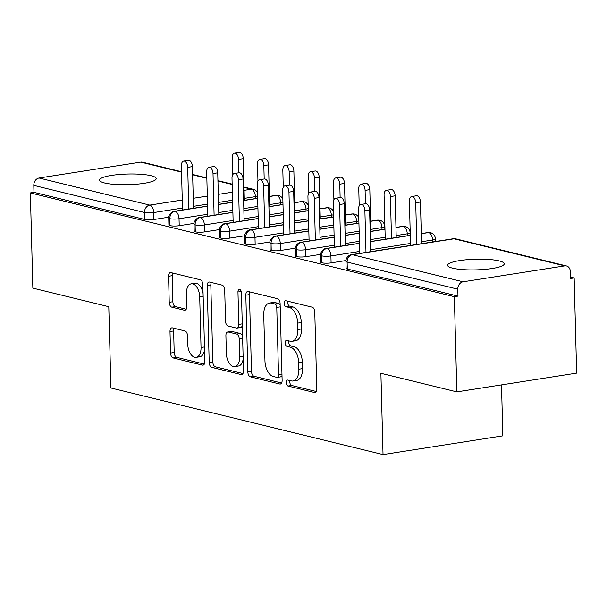 <?xml version="1.0" encoding="UTF-8"?>
<svg xmlns="http://www.w3.org/2000/svg" width="607" height="607" viewBox="0 0 607 607"><rect width="100%" height="100%" fill="white"/><g stroke="black" fill="none" stroke-linecap="round" stroke-linejoin="round"><path stroke-width="0.91" d="M286.2 382.638A3.043 1.7 -98.9 0 0 288.014 386.044L314.418 392.509A4.348 2.42 -98.9 0 0 314.972 392.532A4.348 2.42 -98.9 0 0 316.786 388.852L314.775 312.051A4.348 2.42 -98.9 0 0 312.18 307.172L285.783 300.715A3.043 1.7 -98.9 0 0 285.389 300.693A3.043 1.7 -98.9 0 0 284.122 303.272A3.043 1.7 -98.9 0 0 285.935 306.687L289.357 307.521A13.908 7.754 -98.9 0 1 297.665 323.121L297.832 329.525A13.908 7.754 -98.9 0 1 292.028 341.316A13.908 7.754 -98.9 0 1 290.237 341.233L286.823 340.39A3.043 1.7 -98.9 0 0 286.428 340.375A3.043 1.7 -98.9 0 0 285.161 342.955A3.043 1.7 -98.9 0 0 286.974 346.369L290.396 347.204A13.908 7.754 -98.9 0 1 298.705 362.804L298.872 369.2A13.908 7.754 -98.9 0 1 293.067 380.999A13.908 7.754 -98.9 0 1 291.277 380.908L287.862 380.073A3.043 1.7 -98.9 0 0 287.468 380.058A3.043 1.7 -98.9 0 0 286.2 382.638M290.032 380.604A3.043 1.7 -98.9 0 0 289.827 382.069A3.043 1.7 -98.9 0 0 291.648 385.475L316.255 391.5M287.953 301.247A3.043 1.7 -98.9 0 0 287.748 302.703A3.043 1.7 -98.9 0 0 289.569 306.118L292.984 306.952L289.357 307.521M288.993 340.922A3.043 1.7 -98.9 0 0 288.788 342.386A3.043 1.7 -98.9 0 0 290.609 345.8L294.023 346.635L290.396 347.204M151.105 175.719A28.332 5.334 178.5 0 1 156.196 178.617A28.332 5.334 178.5 0 1 136.431 184.225A28.332 5.334 178.5 0 1 104.639 182.995A28.332 5.334 178.5 0 1 99.548 180.097A28.332 5.334 178.5 0 1 119.313 174.49A28.332 5.334 178.5 0 1 151.105 175.719M499.166 260.904A28.332 5.334 178.5 0 1 504.258 263.802A28.332 5.334 178.5 0 1 484.485 269.409A28.332 5.334 178.5 0 1 452.693 268.18A28.332 5.334 178.5 0 1 447.602 265.282A28.332 5.334 178.5 0 1 467.375 259.675A28.332 5.334 178.5 0 1 499.166 260.904M172.373 327.856A4.348 2.42 -98.9 0 0 171.811 327.833A4.348 2.42 -98.9 0 0 169.998 331.513L170.567 353.062A4.348 2.42 -98.9 0 0 173.162 357.94L202.48 365.111A4.348 2.42 -98.9 0 0 203.042 365.141A4.348 2.42 -98.9 0 0 204.855 361.453L202.844 284.653A4.348 2.42 -98.9 0 0 200.249 279.781L170.931 272.604A4.348 2.42 -98.9 0 0 170.37 272.573A4.348 2.42 -98.9 0 0 168.556 276.261L169.239 302.286A4.348 2.42 -98.9 0 0 171.834 307.165L184.384 310.238A4.348 2.42 -98.9 0 0 184.938 310.26A4.348 2.42 -98.9 0 0 186.751 306.573L186.417 293.667A11.624 6.487 -98.9 0 1 191.266 283.81A11.624 6.487 -98.9 0 1 199.711 296.922L201.031 347.485A11.624 6.487 -98.9 0 1 196.182 357.341A11.624 6.487 -98.9 0 1 187.738 344.23L187.517 335.8A4.348 2.42 -98.9 0 0 184.923 330.929L172.373 327.856M564.73 265.881L454.044 238.794L352.386 254.705L463.073 281.792L564.73 265.881A6.639 5.372 103.8 0 1 566.475 265.949A6.639 5.372 103.8 0 1 570.345 271.549L570.527 278.499L574.154 277.938L576.65 373.13L456.843 391.879L454.347 296.686L457.982 296.117L457.799 289.16L347.113 262.072L347.295 269.03L457.982 296.117M456.843 391.879L380.9 373.297L383.032 454.582L110.914 387.987L108.782 306.702L32.846 288.113L30.35 192.92L454.347 296.686M247.838 371.977A4.348 2.42 -98.9 0 0 250.433 376.848L279.751 384.026A4.348 2.42 -98.9 0 0 280.313 384.049A4.348 2.42 -98.9 0 0 282.126 380.369L280.115 303.568A4.348 2.42 -98.9 0 0 277.52 298.69L248.202 291.512A4.348 2.42 -98.9 0 0 247.641 291.489A4.348 2.42 -98.9 0 0 245.827 295.177L247.838 371.977L251.473 371.408A4.348 2.42 -98.9 0 0 254.067 376.279L281.587 383.017M241.116 374.572L211.797 367.394A4.348 2.42 -98.9 0 1 209.203 362.516L207.192 285.715A4.348 2.42 -98.9 0 1 209.005 282.035A4.348 2.42 -98.9 0 1 209.567 282.058L222.109 285.131A4.348 2.42 -98.9 0 1 224.711 290.002L225.523 321.149A4.348 2.42 -98.9 0 0 228.118 326.027L236.442 328.061A4.348 2.42 -98.9 0 0 237.003 328.091A4.348 2.42 -98.9 0 0 238.817 324.404L237.967 291.975A3.043 1.7 -98.9 0 1 239.234 289.395A3.043 1.7 -98.9 0 1 241.449 292.832L243.49 370.907A4.348 2.42 -98.9 0 1 241.677 374.595A4.348 2.42 -98.9 0 1 241.116 374.572L242.201 374.398M383.032 454.582L502.839 435.834L501.503 384.891M463.073 281.792A6.639 5.372 103.8 0 0 457.799 289.16M30.35 192.92L33.977 192.351L33.795 185.393A6.639 5.372 -76.2 0 1 39.076 178.018L140.733 162.115A6.639 5.372 -76.2 0 1 142.478 162.183L181.523 171.735M570.489 277.035L574.154 277.938M33.977 192.351L144.663 219.438L144.481 212.48L33.795 185.393M182.479 208.057L153.723 212.556L153.905 219.514L168.754 217.192M153.905 219.514A6.639 1.252 178.5 0 1 144.663 219.438M347.295 269.03A6.639 1.252 178.5 0 1 346.104 268.347L345.922 261.397A6.639 1.252 178.5 0 0 347.113 262.072A6.639 5.372 103.8 0 1 352.386 254.705A6.639 3.703 -98.9 0 0 351.536 254.659A6.639 6.639 0 0 0 345.922 261.397M207.791 214.256L179.035 218.755L179.217 225.705A6.639 1.252 178.5 0 1 169.975 225.629A6.639 1.252 178.5 0 1 168.905 224.985L168.723 218.027A6.639 1.252 178.5 0 0 169.793 218.679A6.639 5.372 -76.2 0 1 175.066 211.304L207.579 206.213M179.217 225.705L194.073 223.384M233.103 220.447L204.347 224.947L204.536 231.904A6.639 1.252 178.5 0 1 195.287 231.828A6.639 1.252 178.5 0 1 194.217 231.184L194.035 224.226A6.639 1.252 178.5 0 0 195.105 224.871A6.639 5.372 -76.2 0 1 200.386 217.503L232.891 212.412M204.536 231.904L219.385 229.583M258.415 226.646L229.666 231.146L229.848 238.096A6.639 1.252 178.5 0 1 220.607 238.02A6.639 1.252 178.5 0 1 219.537 237.375L219.355 230.417A6.639 1.252 178.5 0 0 220.424 231.07A6.639 5.372 -76.2 0 1 225.698 223.695L258.203 218.603M229.848 238.096L244.697 235.774M283.727 232.838L254.978 237.337L255.16 244.295A6.639 1.252 178.5 0 1 245.918 244.219A6.639 1.252 178.5 0 1 244.849 243.574L244.667 236.616A6.639 1.252 178.5 0 0 245.736 237.261A6.639 5.372 -76.2 0 1 251.01 229.894L283.522 224.802M255.16 244.295L270.009 241.973M309.046 239.037L280.29 243.536L280.472 250.486A6.639 1.252 178.5 0 1 271.23 250.41A6.639 1.252 178.5 0 1 270.161 249.765L269.978 242.808A6.639 1.252 178.5 0 0 271.048 243.46A6.639 5.372 -76.2 0 1 276.322 236.085L308.834 230.994M280.472 250.486L295.321 248.164M334.358 245.228L305.602 249.727L305.784 256.685A6.639 1.252 178.5 0 1 296.542 256.609A6.639 1.252 178.5 0 1 295.472 255.964L295.29 249.007A6.639 1.252 178.5 0 0 296.36 249.652A6.639 5.372 -76.2 0 1 301.633 242.276L334.146 237.193M305.784 256.685L320.633 254.363M359.67 251.427L330.914 255.926L331.096 262.877A6.639 1.252 178.5 0 1 321.854 262.801A6.639 1.252 178.5 0 1 320.784 262.156L320.602 255.198A6.639 1.252 178.5 0 0 321.672 255.851A6.639 5.372 -76.2 0 1 326.945 248.475L359.458 243.384M331.096 262.877L345.952 260.555M421.266 233.71L428.603 232.564A6.639 5.372 -76.2 0 1 430.113 232.58A6.639 5.372 -76.2 0 1 430.355 232.633A6.639 6.639 0 0 1 435.416 238.915L435.485 241.518M370.445 241.669L410.286 235.433M321.854 262.801L321.672 255.851A6.639 1.252 178.5 0 0 330.914 255.926A6.639 3.703 -98.9 0 0 326.945 248.475A6.639 3.703 -98.9 0 0 326.217 248.46L359.458 243.263M395.954 227.519L403.291 226.373A6.639 5.372 -76.2 0 1 404.801 226.388A6.639 5.372 -76.2 0 1 405.044 226.441A6.639 6.639 0 0 1 410.104 232.716L410.173 235.326M345.125 235.47L359.192 233.27M370.179 231.555L384.975 229.234M296.542 256.609L296.36 249.652A6.639 1.252 178.5 0 0 305.602 249.727A6.639 3.703 -98.9 0 0 301.633 242.276A6.639 3.703 -98.9 0 0 300.905 242.269L334.146 237.064M370.642 221.32L377.979 220.174A6.639 5.372 -76.2 0 1 379.489 220.189A6.639 5.372 -76.2 0 1 379.732 220.242A6.639 6.639 0 0 1 384.785 226.525L384.853 229.127M319.813 229.279L333.88 227.079M344.859 225.356L358.927 223.156M271.23 250.41L271.048 243.46A6.639 1.252 178.5 0 0 280.29 243.536A6.639 3.703 -98.9 0 0 276.322 236.085A6.639 3.703 -98.9 0 0 275.593 236.07L308.826 230.872M345.33 215.128L352.667 213.983A6.639 5.372 -76.2 0 1 354.177 213.998A6.639 5.372 -76.2 0 1 354.412 214.051A6.639 6.639 0 0 1 358.783 217.541M294.501 223.08L308.568 220.88M319.548 219.165L333.615 216.965M245.918 244.219L245.736 237.261A6.639 1.252 178.5 0 0 254.978 237.337A6.639 3.703 -98.9 0 0 251.01 229.894A6.639 3.703 -98.9 0 0 250.281 229.878L283.515 224.673M320.018 208.929L327.355 207.784A6.639 5.372 -76.2 0 1 328.865 207.799A6.639 5.372 -76.2 0 1 329.1 207.852A6.639 6.639 0 0 1 333.471 211.35M269.189 216.889L283.257 214.688M294.236 212.966L308.303 210.766M220.607 238.02L220.424 231.07A6.639 1.252 178.5 0 0 229.666 231.146A6.639 3.703 -98.9 0 0 225.698 223.695A6.639 3.703 -98.9 0 0 224.969 223.68L258.203 218.482M294.706 202.738L302.036 201.592A6.639 5.372 -76.2 0 1 303.546 201.607A6.639 5.372 -76.2 0 1 303.788 201.661A6.639 6.639 0 0 1 308.159 205.151M243.877 210.69L257.945 208.489M268.924 206.775L282.991 204.574M195.287 231.828L195.105 224.871A6.639 1.252 178.5 0 0 204.347 224.947A6.639 3.703 -98.9 0 0 200.386 217.503A6.639 3.703 -98.9 0 0 199.65 217.488L232.891 212.283M269.387 196.539L276.724 195.393A6.639 5.372 -76.2 0 1 278.234 195.408A6.639 5.372 -76.2 0 1 278.476 195.462A6.639 6.639 0 0 1 282.839 198.959M218.558 204.498L232.625 202.298M243.612 200.576L257.679 198.375M169.975 225.629L169.793 218.679A6.639 1.252 178.5 0 0 179.035 218.755A6.639 3.703 -98.9 0 0 175.066 211.304A6.639 3.703 -98.9 0 0 174.338 211.289L207.579 206.092M293.067 380.999L296.702 380.43A13.908 7.754 -98.9 0 0 302.498 368.631L298.872 369.2M294.023 346.635A13.908 7.754 -98.9 0 1 302.332 362.235L302.498 368.631M292.028 341.316L295.662 340.747A13.908 7.754 -98.9 0 0 301.459 328.956L297.832 329.525M292.984 306.952A13.908 7.754 -98.9 0 1 301.292 322.552L301.459 328.956M249.993 291.952A4.348 2.42 -98.9 0 0 249.462 294.607L251.473 371.408M276.868 377.379A3.043 1.7 -98.9 0 0 277.255 377.402A3.043 1.7 -98.9 0 0 278.53 374.822L276.762 307.408A3.043 1.7 -98.9 0 0 274.941 303.993L271.344 303.113A13.908 7.754 -98.9 0 0 269.546 303.03A13.908 7.754 -98.9 0 0 263.749 314.821L264.956 360.899A13.908 7.754 -98.9 0 0 273.264 376.499L276.868 377.379M280.495 376.818A3.043 1.7 -98.9 0 0 280.889 376.833A3.043 1.7 -98.9 0 0 282.005 375.566M280.168 305.435A3.043 1.7 -98.9 0 0 278.575 303.424L274.941 303.993M269.546 303.03L273.18 302.461A13.908 7.754 -98.9 0 1 274.971 302.544L278.575 303.424M242.952 373.563L215.432 366.825L211.797 367.394M211.357 282.498A4.348 2.42 -98.9 0 0 210.819 285.153L212.829 361.954A4.348 2.42 -98.9 0 0 215.432 366.825M237.003 328.091L240.638 327.522A4.348 2.42 -98.9 0 0 242.299 325.428M226.373 353.471A11.624 6.487 -98.9 0 0 234.818 366.582A11.624 6.487 -98.9 0 0 239.666 356.726L239.196 338.911A4.348 2.42 -98.9 0 0 236.601 334.04L228.278 331.999A4.348 2.42 -98.9 0 0 227.716 331.976A4.348 2.42 -98.9 0 0 225.903 335.656L226.373 353.471M234.818 366.582L238.445 366.013A11.624 6.487 -98.9 0 0 243.172 358.82M242.595 336.657A4.348 2.42 -98.9 0 0 240.228 333.471L236.601 334.04M227.716 331.976L231.35 331.407A4.348 2.42 -98.9 0 1 231.904 331.43L240.228 333.471M196.182 357.341L199.817 356.772A11.624 6.487 -98.9 0 0 204.544 349.579M203.079 293.598A11.624 6.487 -98.9 0 0 194.893 283.241L191.266 283.81M172.722 273.044A4.348 2.42 -98.9 0 0 172.183 275.692L172.866 301.725A4.348 2.42 -98.9 0 0 175.461 306.596L186.22 309.229M174.171 328.296A4.348 2.42 -98.9 0 0 173.632 330.952L174.194 352.492A4.348 2.42 -98.9 0 0 176.796 357.371L204.316 364.109M411.698 196.524L416.417 195.78A5.531 3.088 81.1 0 1 420.439 202.025L415.719 202.761A5.531 3.088 -98.9 0 0 411.698 196.524A5.531 3.088 -98.9 0 0 409.391 201.213L410.552 245.425M416.812 244.446L415.719 202.761M421.531 243.703L420.439 202.025M360.869 204.476L365.589 203.74A5.531 3.088 81.1 0 1 369.61 209.984L364.89 210.72A5.531 3.088 -98.9 0 0 360.869 204.476A5.531 3.088 -98.9 0 0 358.562 209.172L359.723 253.377M369.61 209.984L370.702 251.662M364.89 210.72L365.983 252.398M386.386 190.325L391.105 189.589A5.531 3.088 81.1 0 1 395.127 195.833L390.407 196.569A5.531 3.088 -98.9 0 0 386.386 190.325A5.531 3.088 -98.9 0 0 384.079 195.022L385.233 239.226M391.5 238.248L390.407 196.569M396.219 237.504L395.127 195.833M361.074 184.133L365.793 183.39A5.531 3.088 81.1 0 1 369.815 189.634L365.095 190.378A5.531 3.088 -98.9 0 0 361.074 184.133A5.531 3.088 -98.9 0 0 358.767 188.823L359.207 205.864M365.444 203.762L365.095 190.378M370.907 231.313L369.815 189.634M335.762 177.934L340.481 177.198A5.531 3.088 81.1 0 1 344.503 183.443L339.783 184.179A5.531 3.088 -98.9 0 0 335.762 177.934A5.531 3.088 -98.9 0 0 333.448 182.631L333.896 199.665M340.132 197.563L339.783 184.179M345.588 225.114L344.503 183.443M310.45 171.743L315.17 170.999A5.531 3.088 81.1 0 1 319.183 177.244L314.464 177.988A5.531 3.088 -98.9 0 0 310.45 171.743A5.531 3.088 -98.9 0 0 308.136 176.432L308.584 193.474M314.821 191.372L314.464 177.988M320.276 218.922L319.183 177.244M335.557 198.284L340.277 197.541A5.531 3.088 81.1 0 1 344.298 203.785L339.579 204.521A5.531 3.088 -98.9 0 0 335.557 198.284A5.531 3.088 -98.9 0 0 333.251 202.973L334.404 247.178M344.298 203.785L345.391 245.463M339.579 204.521L340.671 246.199M310.245 192.085L314.965 191.349A5.531 3.088 81.1 0 1 318.986 197.594L314.267 198.33A5.531 3.088 -98.9 0 0 310.245 192.085A5.531 3.088 -98.9 0 0 307.939 196.782L309.092 240.987M318.986 197.594L320.079 239.264M314.267 198.33L315.359 240.008M284.933 185.894L289.653 185.15A5.531 3.088 81.1 0 1 293.674 191.395L288.955 192.131A5.531 3.088 -98.9 0 0 284.933 185.894A5.531 3.088 -98.9 0 0 282.627 190.583L283.78 234.788M293.674 191.395L294.759 233.073M288.955 192.131L290.04 233.809M259.621 179.695L264.341 178.959A5.531 3.088 81.1 0 1 268.355 185.203L263.635 185.939A5.531 3.088 -98.9 0 0 259.621 179.695A5.531 3.088 -98.9 0 0 257.307 184.391L258.468 228.596M268.355 185.203L269.447 226.874M263.635 185.939L264.728 227.617M285.131 165.544L289.85 164.808A5.531 3.088 81.1 0 1 293.871 171.053L289.152 171.789A5.531 3.088 -98.9 0 0 285.131 165.544A5.531 3.088 -98.9 0 0 282.824 170.241L283.272 187.275M289.501 185.173L289.152 171.789M294.964 212.723L293.871 171.053M234.302 173.503L239.021 172.76A5.531 3.088 81.1 0 1 243.043 179.004L238.323 179.74A5.531 3.088 -98.9 0 0 234.302 173.503A5.531 3.088 -98.9 0 0 231.995 178.192L233.156 222.397M243.043 179.004L244.135 220.682M238.323 179.74L239.416 221.418M259.819 159.353L264.538 158.617A5.531 3.088 81.1 0 1 268.56 164.854L263.84 165.597A5.531 3.088 -98.9 0 0 259.819 159.353A5.531 3.088 -98.9 0 0 257.512 164.042L257.96 181.083M264.189 178.982L263.84 165.597M269.652 206.532L268.56 164.854M208.99 167.304L213.71 166.568A5.531 3.088 81.1 0 1 217.731 172.813L213.011 173.549A5.531 3.088 -98.9 0 0 208.99 167.304A5.531 3.088 -98.9 0 0 206.683 172.001L207.844 216.206M217.731 172.813L218.823 214.483M213.011 173.549L214.104 215.227M234.507 153.154L239.226 152.418A5.531 3.088 81.1 0 1 243.248 158.662L238.528 159.398A5.531 3.088 -98.9 0 0 234.507 153.154A5.531 3.088 -98.9 0 0 232.2 157.85L232.648 174.884M238.877 172.783L238.528 159.398M244.34 200.333L243.248 158.662M183.678 161.113L188.398 160.369A5.531 3.088 81.1 0 1 192.419 166.614L187.7 167.357A5.531 3.088 -98.9 0 0 183.678 161.113A5.531 3.088 -98.9 0 0 181.372 165.802L182.525 210.007M192.419 166.614L193.512 208.292M187.7 167.357L188.792 209.028M291.648 385.475L288.014 386.044M289.569 306.118L285.935 306.687M290.609 345.8L286.974 346.369M566.475 265.949L455.796 238.862A6.639 5.372 103.8 0 0 454.044 238.794A6.639 3.703 -98.9 0 0 453.186 238.748L351.536 254.659M39.076 178.018L149.754 205.113L182.267 200.022M193.246 198.299L207.313 196.099M218.3 194.384L232.36 192.184M244.075 190.348L251.412 189.202L243.999 187.388M232.162 184.49L217.943 181.007M206.85 178.291L192.631 174.816M181.539 172.1L140.733 162.115M144.481 212.48A6.639 5.372 -76.2 0 1 149.754 205.113A6.639 3.703 -98.9 0 1 153.723 212.556A6.639 1.252 178.5 0 1 144.481 212.48M255.433 198.603L255.38 196.645A6.639 3.703 -98.9 0 0 251.412 189.202A6.639 5.372 -76.2 0 1 253.165 189.27L243.991 187.024M432.624 241.965L432.571 240.015L421.478 241.753M410.499 243.468L370.649 249.705M421.266 233.589L427.874 232.549A6.639 3.703 -98.9 0 1 428.603 232.564A6.639 3.703 -98.9 0 1 432.571 240.015A6.639 1.252 -1.5 0 0 435.416 238.915M407.312 235.766L407.259 233.816L396.166 235.554M385.187 237.276L370.384 239.59M359.405 241.313L345.337 243.513M382 229.575L381.947 227.625L370.854 229.363M359.139 231.191L345.072 233.399M334.093 235.114L320.026 237.314M356.681 223.384L356.635 221.426L345.542 223.164M333.827 225L319.76 227.2M308.781 228.922L294.714 231.123M331.369 217.185L331.323 215.235L320.223 216.972M308.515 218.801L294.448 221.009M283.461 222.723L269.402 224.924M306.057 210.993L306.004 209.036L294.911 210.773M283.203 212.609L269.136 214.81M258.15 216.532L244.082 218.732M280.745 204.794L280.692 202.844L269.599 204.582M257.884 206.41L243.817 208.618M232.838 210.333L218.77 212.533M257.618 196.091A6.639 1.252 -1.5 0 1 255.38 196.645L244.287 198.383M232.572 200.219L218.505 202.419M207.526 204.142L193.458 206.342M395.954 227.39L402.562 226.358A6.639 3.703 -98.9 0 1 403.291 226.373A6.639 3.703 -98.9 0 1 407.259 233.816A6.639 1.252 -1.5 0 0 410.104 232.716M370.642 221.198L377.25 220.159A6.639 3.703 -98.9 0 1 377.979 220.174A6.639 3.703 -98.9 0 1 381.947 227.625A6.639 1.252 -1.5 0 0 384.785 226.525M345.322 214.999L351.939 213.968A6.639 3.703 -98.9 0 1 352.667 213.983A6.639 3.703 -98.9 0 1 356.635 221.426A6.639 1.252 -1.5 0 0 358.866 220.872M320.01 208.808L326.619 207.769A6.639 3.703 -98.9 0 1 327.355 207.784A6.639 3.703 -98.9 0 1 331.323 215.235A6.639 1.252 -1.5 0 0 333.554 214.673M294.699 202.609L301.307 201.577A6.639 3.703 -98.9 0 1 302.036 201.592A6.639 3.703 -98.9 0 1 306.004 209.036A6.639 1.252 -1.5 0 0 308.242 208.482M269.387 196.418L275.995 195.378A6.639 3.703 -98.9 0 1 276.724 195.393A6.639 3.703 -98.9 0 1 280.692 202.844A6.639 1.252 -1.5 0 0 282.93 202.283M302.332 362.235L298.705 362.804M301.292 322.552L297.665 323.121M315.503 392.334L314.418 392.509M249.462 294.607L245.827 295.177M280.844 383.852L279.751 384.026M254.067 376.279L250.433 376.848M281.967 374.284L278.53 374.822M280.206 306.869L276.762 307.408M274.971 302.544L271.344 303.113M212.829 361.954L209.203 362.516M210.819 285.153L207.192 285.715M242.261 323.865L238.817 324.404M241.229 291.466L237.967 291.975M243.103 356.188L239.666 356.726M242.641 338.372L239.196 338.911M231.904 331.43L228.278 331.999M204.476 346.946L201.031 347.485M203.148 296.383L199.711 296.922M185.469 310.063L184.384 310.238M175.461 306.596L171.834 307.165M172.866 301.725L169.239 302.286M172.183 275.692L168.556 276.261M203.565 364.944L202.48 365.111M176.796 357.371L173.162 357.94M174.194 352.492L170.567 353.062M173.632 330.952L169.998 331.513M232.155 184.126L217.936 180.651M206.835 177.934L192.624 174.452M455.796 238.862A6.639 6.639 0 0 0 453.186 238.748M427.874 232.549L430.113 232.58M370.437 241.54L410.286 235.304M326.217 248.46C324.153 247.914 319.586 253.172 320.602 255.198M402.562 226.358L404.801 226.388M345.125 235.349L359.192 233.141M370.171 231.426L384.967 229.112M300.905 242.269C298.834 241.715 294.274 246.973 295.29 249.007M377.25 220.159L379.489 220.189M319.813 229.15L333.88 226.95M344.859 225.227L358.927 223.027M275.593 236.07C273.522 235.524 268.962 240.782 269.978 242.808M351.939 213.968L354.177 213.998M294.501 222.959L308.561 220.751M319.548 219.036L333.615 216.836M250.281 229.878C248.21 229.325 243.65 234.583 244.667 236.616M326.619 207.769L328.865 207.799M269.182 216.76L283.249 214.559M294.236 212.837L308.303 210.637M224.969 223.68C222.898 223.133 218.338 228.391 219.355 230.417M301.307 201.577L303.546 201.607M243.87 210.568L257.937 208.36M268.916 206.646L282.983 204.445M199.65 217.488C197.586 216.934 193.018 222.192 194.035 224.226M257.527 192.76A6.639 6.639 0 0 0 253.165 189.27M275.995 195.378L278.234 195.408M218.558 204.369L232.625 202.169M243.604 200.447L257.672 198.246M174.338 211.289C172.274 210.743 167.707 216.001 168.723 218.027M280.889 376.833L277.255 377.402"/></g></svg>
